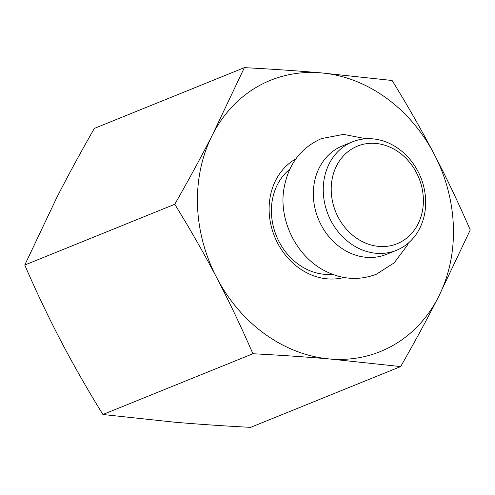 <?xml version="1.0" encoding="UTF-8"?>
<svg xmlns="http://www.w3.org/2000/svg" width="495" height="495" viewBox="0 0 495 495"><rect width="100%" height="100%" fill="white"/><g stroke="black" fill="none" stroke-linecap="round" stroke-linejoin="round"><path stroke-width="0.74" d="M401.655 241.523A52.674 44.915 -112.1 0 1 331.235 190.922A52.674 44.915 -112.1 0 1 398.995 152.33A52.674 44.915 -112.1 0 1 401.655 241.523M401.532 247.853A58.528 49.902 67.9 0 0 419.395 174.29A58.528 49.902 67.9 0 0 352.483 141.824A58.528 49.902 67.9 0 0 328.21 214.805A58.528 49.902 67.9 0 0 396.433 250.322A58.528 49.902 67.9 0 0 401.532 247.853M396.433 250.322L386.515 254.337A58.528 49.902 -112.1 0 1 318.285 218.827A58.528 49.902 -112.1 0 1 342.565 145.846L352.483 141.824M332.362 274.279A58.528 49.902 -112.1 0 1 276.358 235.812A58.528 49.902 -112.1 0 1 289.804 169.21M295.892 158.846A64.381 54.895 67.9 0 0 274.57 236.536A64.381 54.895 67.9 0 0 343.951 277.485M216.773 277.819A146.322 124.759 67.9 0 0 329.713 358.974A146.322 124.759 67.9 0 0 438.384 297.08A146.322 124.759 67.9 0 0 434.115 154.038A146.322 124.759 67.9 0 0 321.175 72.883A146.322 124.759 67.9 0 0 212.504 134.77A146.322 124.759 67.9 0 0 216.773 277.819C204.008 253.471 190.006 228.956 174.766 204.274C188.552 180.217 201.131 157.051 212.504 134.77L244.369 67.648C271.464 69.052 297.068 70.797 321.175 72.883L392.108 80.493C407.348 105.175 421.35 129.69 434.115 154.038C446.824 178.41 458.865 203.717 470.25 229.958L438.384 297.08C427.012 319.362 414.433 342.528 400.647 366.585L329.713 358.974C305.607 356.895 280.003 355.15 252.908 353.739C241.523 327.498 229.482 302.191 216.773 277.819M244.369 67.648L94.353 128.415C80.567 152.472 67.988 175.638 56.616 197.92L24.75 265.042C36.135 291.283 48.176 316.59 60.885 340.962C73.65 365.31 87.652 389.825 102.892 414.507L173.825 422.117C197.932 424.203 223.536 425.947 250.631 427.352L400.647 366.585M102.892 414.507L252.908 353.739M24.75 265.042L174.766 204.274M366.133 138.761L343.524 134.38L321.484 138.594C300.762 147.788 288.257 164.433 283.975 188.533C278.889 216.532 293.133 252.419 321.861 269.237C339.978 279.477 358.163 281.135 376.417 274.211L394.168 262.87L407.107 245.631L408.369 243.026"/></g></svg>
